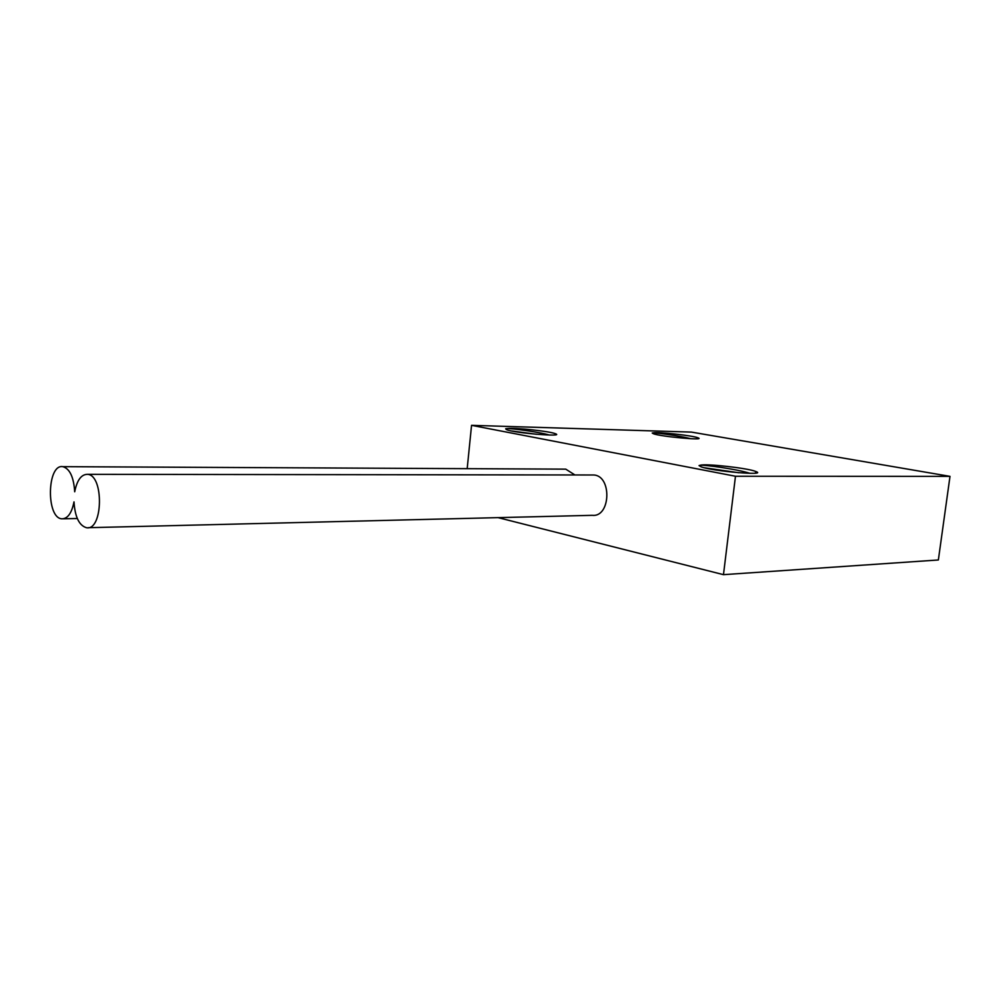 <?xml version="1.0" encoding="UTF-8"?>
<svg xmlns="http://www.w3.org/2000/svg" width="1000" height="1000" viewBox="0 0 1000 1000"><rect width="100%" height="100%" fill="white"/><g stroke="black" fill="none" stroke-linecap="round" stroke-linejoin="round"><path stroke-width="1.5" d="M471.55 425.337L691.438 432.1L950 476.362L735.475 476.25L471.55 425.337L467.188 468.663M735.475 476.25L723.475 574.663L938.363 559.975L950 476.362M564.225 469.137L565.75 469.15L574.925 474.963M591.862 474.975L593.513 474.988C612.125 475.412 610.788 517.537 592.25 515.325L88.15 527.7M723.475 574.663L498.075 517.638M653.375 432.825C658.4 431.763 693.238 435.662 698.012 437.825C706.725 440.85 659.712 436.525 653.312 433.688L652.212 433.013L653.375 432.825C657.15 432.912 679.087 435.712 690.85 438.713M700.325 465.238C705.7 463.4 748.088 468.15 755.75 471.463C768.925 476.087 711.413 471.175 701.025 466.763L699.038 465.588L700.325 465.238C704.75 464.875 736.175 468.938 750 473.338M507.413 428.525C514.712 427.5 549.612 431.25 555.275 433.675C565.875 437.225 515 433.162 506.85 429.775L505.7 428.713L507.413 428.525C513.225 428.663 537.85 431.763 549.45 435.037M506.138 428.762L506.075 429.412M74.7 491.788C77.025 480.2 81.275 474.375 87.463 474.325C104.075 474.862 103.075 530.913 86.55 527.737C79.162 525.6 74.987 516.975 74 501.875C71.725 513.112 67.7 518.763 61.925 518.812C45.975 518.275 46.925 463.663 62.862 466.662C69.775 468.7 73.725 477.075 74.7 491.788M511.538 430.962L536.538 434.275M704.312 467.75L738.75 472.738M555.15 434.85L555.275 433.675M755.55 473.125L755.75 471.463M697.913 438.688L698.012 437.825M593.513 474.988L87.463 474.325M565.75 469.15L62.862 466.662M77.3 518.513L63.388 518.787"/></g></svg>
